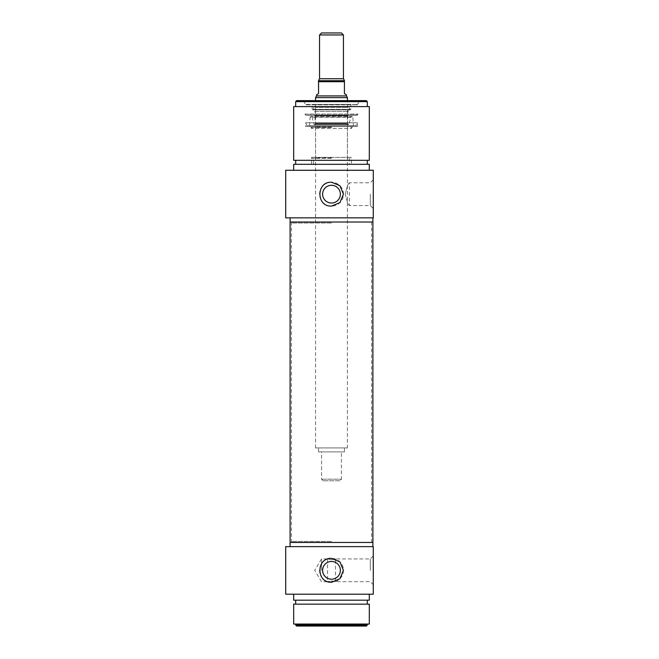 <?xml version="1.0" encoding="UTF-8"?>
<svg xmlns="http://www.w3.org/2000/svg" width="659" height="659" viewBox="0 0 659 659"><rect width="100%" height="100%" fill="white"/><g stroke="black" fill="none" stroke-linecap="round" stroke-linejoin="round"><path stroke-width="0.49" stroke-dasharray="3.29 2.47" d="M331.493 580.991L335.472 581.716C335.719 580.933 327.268 580.933 327.507 581.716L331.493 580.991M331.493 559.648L335.472 558.931L331.493 559.648L327.507 558.931L331.493 559.648M366.322 626.05L296.657 626.05M370.3 570.323L370.3 558.931L370.3 570.323M321.543 570.323L321.543 558.931L321.543 570.323M343.43 570.323A11.944 11.944 0 0 1 320.463 574.903A11.944 11.944 0 0 1 336.074 559.293A11.944 11.944 0 0 1 343.43 570.323A11.944 11.944 0 0 1 325.521 580.661A11.944 11.944 0 0 1 325.521 559.977A11.944 11.944 0 0 1 343.43 570.323L339.937 561.88L331.493 558.379C316.089 557.646 316.089 583.001 331.493 582.268L339.937 578.767L343.43 570.323M340.365 570.323A8.872 8.872 0 0 1 327.053 578.009A8.872 8.872 0 0 1 327.053 562.638A8.872 8.872 0 0 1 340.365 570.323A8.872 8.872 0 0 1 331.493 579.195A8.872 8.872 0 0 1 322.613 570.323A8.872 8.872 0 0 1 331.493 561.452A8.872 8.872 0 0 1 340.365 570.323A8.872 8.872 0 0 1 327.053 578.009A8.872 8.872 0 0 1 327.053 562.638A8.872 8.872 0 0 1 340.365 570.323M295.669 625.053L367.318 625.053M367.318 624.057L295.669 624.057L367.318 624.057M373.282 570.323L373.282 555.949L373.282 570.323M285.718 546.64L373.282 546.64L373.282 594.204L285.718 594.204M372.887 542.456L290.092 542.456L372.887 542.456M372.887 546.64L290.092 546.64L372.887 546.64M369.304 624.057L293.675 624.057M369.304 604.155L293.675 604.155M367.318 604.155L295.669 604.155L367.318 604.155M367.318 600.176L295.669 600.176L367.318 600.176M369.304 600.176L293.675 600.176M369.304 594.204L293.675 594.204L369.304 594.204M343.43 34.943L319.549 34.943M321.543 32.95L341.444 32.95M339.846 480.757L323.132 480.757L339.846 480.757L341.444 479.167L321.543 479.167L341.444 479.167L341.444 451.901L321.543 451.901L341.444 451.901M316.567 94.805L318.552 93.652L318.552 80.719L344.426 80.719L344.426 93.652L346.42 94.805M346.42 95.909L316.567 95.909M344.426 451.901L318.552 451.901L344.426 451.901L344.426 447.922L318.552 447.922L344.426 447.922M347.408 447.922L315.57 447.922L347.408 447.922L347.408 100.621M347.408 97.631L315.57 97.631M331.493 223.022L291.682 223.022L331.493 223.022M331.493 222.025L291.418 222.025L331.493 222.025M331.493 541.467L291.682 541.467L331.493 541.467M290.092 222.025L372.887 222.025L290.092 222.025M331.493 542.456L291.418 542.456L331.493 542.456M331.493 127.492L311.592 127.492L331.493 127.492M331.493 126.495L312.16 126.495L331.493 126.495M350.819 126.495L351.395 128.48L311.592 128.48L351.395 128.48L352.54 126.495L310.438 126.495L352.54 126.495M331.493 127.088L315.57 127.088L331.493 127.088M331.493 157.74L315.57 157.74L331.493 157.74M331.493 158.333L312.16 158.333L331.493 158.333M306.987 125.696L355.992 125.696L306.987 125.696L305.619 122.755L357.367 122.755L305.619 122.755L305.619 126.495L357.367 126.495L305.619 126.495M353.397 125.696L309.582 125.696L353.397 125.696L352.878 117.277L310.101 117.277C310.644 116.132 311.295 116.066 312.053 117.071L350.926 117.071L312.053 117.071L314.129 124.625L348.85 124.625L314.129 124.625M348.809 106.742L314.178 106.742L348.809 106.742L349.789 109.526L313.198 109.526L312.226 109.378L312.086 104.402L350.893 104.402L312.086 104.402M348.01 106.742L314.969 106.742L348.01 106.742L347.425 107.45L315.554 107.45L314.771 111.445L348.207 111.445L314.771 111.445L314.771 115.679L348.207 115.679L314.771 115.679L315.546 123.373L314.953 124.032L348.026 124.032L314.953 124.032M314.722 124.032L348.257 124.032L314.722 124.032L314.722 124.625L348.257 124.625L314.722 124.625M306.015 104.402L357.367 104.797L305.619 104.797L357.367 104.6L305.619 104.6L303.321 100.621L359.666 100.621L303.321 100.621M314.969 106.742L315.554 107.45L347.425 107.45L348.207 111.445L347.433 123.373L315.546 123.373L347.433 123.373L348.026 124.032M285.718 170.277L373.282 170.277L373.282 217.849L285.718 217.849M369.304 170.277L293.675 170.277L369.304 170.277M372.887 217.849L290.092 217.849L372.887 217.849M293.675 164.305L369.304 164.305M367.318 164.305L295.669 164.305L367.318 164.305M367.318 160.326L295.669 160.326L367.318 160.326M293.675 160.326L369.304 160.326M293.675 106.593L369.304 106.593M367.318 106.593L295.669 106.593L367.318 106.593M331.493 182.222C316.089 181.489 316.089 206.835 331.493 206.102L339.937 202.601L343.43 194.158L339.937 185.714L331.493 182.222M373.282 194.158L373.282 208.541L373.282 194.158M345.316 194.158C346.807 187.255 348.174 183.457 349.402 182.774C348.174 183.457 346.807 187.255 345.316 194.158C346.807 201.069 348.174 204.867 349.402 205.55C348.174 204.867 346.807 201.069 345.316 194.158M370.3 194.158L370.3 205.55L370.3 194.158M367.318 101.618L295.669 101.618M296.657 100.621L366.322 100.621M356.964 104.402L357.367 104.797L359.666 100.621M340.365 194.158A8.872 8.872 0 0 0 327.053 186.481A8.872 8.872 0 0 0 327.053 201.843A8.872 8.872 0 0 0 340.365 194.158A8.872 8.872 0 0 0 327.053 186.481A8.872 8.872 0 0 0 327.053 201.843A8.872 8.872 0 0 0 340.365 194.158A8.872 8.872 0 0 0 331.493 185.286A8.872 8.872 0 0 0 322.613 194.158A8.872 8.872 0 0 0 331.493 203.038A8.872 8.872 0 0 0 340.365 194.158M343.43 194.158A11.944 11.944 0 0 0 326.913 183.136A11.944 11.944 0 0 0 326.913 205.188A11.944 11.944 0 0 0 343.43 194.166A11.944 11.944 0 0 0 325.521 183.82A11.944 11.944 0 0 0 325.521 204.504A11.944 11.944 0 0 0 343.43 194.158M357.367 126.495L357.367 122.755L355.992 125.696M349.402 164.305L313.577 164.305L349.402 164.305L349.402 158.333M351.395 164.305L311.592 164.305L351.395 164.305L351.395 157.344L311.592 157.344L351.395 157.344L350.819 158.333M304.96 114.056L358.018 114.056L304.96 114.056L305.619 114.946L357.367 114.946L305.619 115.193L357.367 115.193L305.619 115.193L304.96 114.056M319.549 78.726L343.43 78.726M344.426 81.708L318.552 81.708M309.582 125.696L310.101 117.277L352.878 117.277L351.881 116.338L311.097 116.338L351.881 116.338L350.926 117.071L348.85 124.625M314.178 106.742L313.198 109.526L350.25 109.864L350.753 109.378L312.226 109.378L350.753 109.378L350.893 104.402M327.507 558.931L327.507 581.716L321.543 581.716L314.697 570.323L321.543 558.931L327.507 558.931M373.282 555.949L370.3 558.931L335.472 558.931L335.472 581.716L370.3 581.716L373.282 584.698M323.132 480.757L321.543 479.167L321.543 451.901M318.552 451.901L318.552 447.922M315.57 447.922L315.57 100.621M371.561 542.456L371.561 222.025M291.418 542.456L291.418 222.025M312.16 126.495L311.592 128.48L310.438 126.495M348.01 158.333L347.408 157.74L347.408 127.088L348.01 126.495M314.969 158.333L315.57 157.74L315.57 127.088L314.969 126.495M348.257 124.625L348.257 124.032M312.728 109.864L350.25 109.864L312.728 109.864M373.282 179.783L370.3 182.774L349.402 182.774L349.402 205.55L370.3 205.55L373.282 208.541M313.577 164.305L313.577 158.333M311.592 164.305L311.592 157.344L312.16 158.333M357.367 114.946L358.018 114.056L357.367 114.946"/><path stroke-width="0.99" d="M295.669 625.053L296.657 626.05L366.322 626.05L367.318 625.053L295.669 625.053L295.669 624.057M322.613 570.323A8.872 8.872 0 0 1 331.493 561.452A8.872 8.872 0 0 1 340.365 570.323A8.872 8.872 0 0 1 331.493 579.195A8.872 8.872 0 0 1 322.613 570.323M331.493 558.379L339.937 561.88L343.43 570.323L339.937 578.767L331.493 582.268C316.089 583.001 316.089 557.646 331.493 558.379M367.318 625.053L367.318 624.057M373.282 594.204L373.282 546.64L285.718 546.64L285.718 594.204L373.282 594.204M290.092 546.64L290.092 542.456L372.887 542.456L372.887 546.64M293.675 624.057L369.304 624.057L369.304 604.155L293.675 604.155L293.675 624.057M367.318 604.155L367.318 600.176M293.675 594.204L293.675 600.176L369.304 600.176L369.304 594.204M319.549 34.943L343.43 34.943L341.444 32.95L321.543 32.95L319.549 34.943L319.549 78.726L318.552 80.447M344.426 80.447L343.43 78.726L343.43 34.943M344.426 80.719L318.552 80.719L318.552 93.652L316.567 94.805L316.567 95.909L346.42 95.909L346.42 94.805L344.426 93.652L344.426 80.719M315.57 100.621L315.57 97.631L347.408 97.631L347.408 100.621M346.42 95.909L347.408 97.631M331.493 222.025L290.092 222.025L290.092 542.456L372.887 542.456L372.887 222.025L331.493 222.025M373.282 170.277L285.718 170.277L285.718 217.849L373.282 217.849L373.282 170.277M293.675 170.277L293.675 164.305L369.304 164.305L369.304 170.277M367.318 160.326L367.318 164.305M369.304 160.326L293.675 160.326L293.675 106.593L369.304 106.593L369.304 160.326M372.887 217.849L372.887 222.025L290.092 222.025L290.092 217.849M331.493 206.102C316.089 206.835 316.089 181.489 331.493 182.222L339.937 185.714L343.43 194.158L339.937 202.601L331.493 206.102M367.318 101.618L366.322 100.621L296.657 100.621L295.669 101.618L367.318 101.618L367.318 106.593M340.365 194.158A8.872 8.872 0 0 0 331.493 185.286A8.872 8.872 0 0 0 322.613 194.158A8.872 8.872 0 0 0 331.493 203.038A8.872 8.872 0 0 0 340.365 194.158M343.43 78.726L319.549 78.726M318.552 81.708L344.426 81.708M295.669 604.155L295.669 600.176M316.567 95.909L315.57 97.631M295.669 160.326L295.669 164.305M295.669 101.618L295.669 106.593"/></g></svg>
